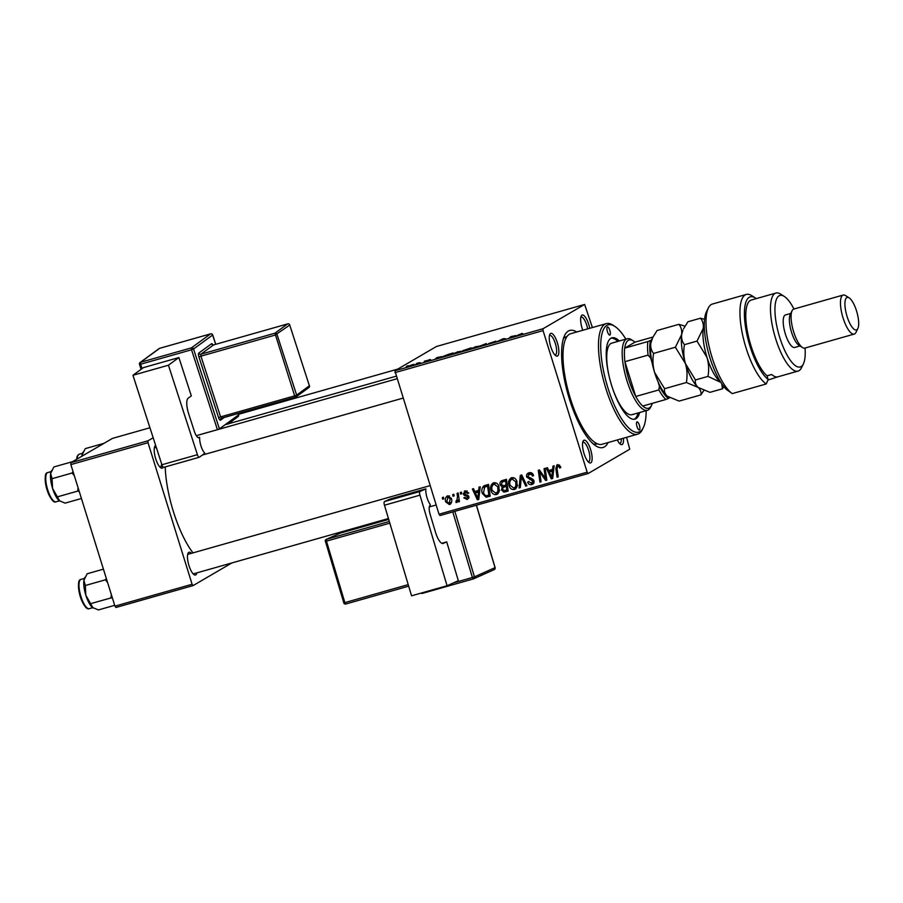 <?xml version="1.0" encoding="UTF-8"?>
<svg xmlns="http://www.w3.org/2000/svg" width="903" height="903" viewBox="0 0 903 903"><rect width="100%" height="100%" fill="white"/><g stroke="black" fill="none" stroke-linecap="round" stroke-linejoin="round"><path stroke-width="1.35" d="M550.548 333.478A11.829 3.725 -105.8 0 1 557.365 342.813A11.829 3.725 -105.8 0 1 557.557 355.996A11.829 3.725 -105.8 0 1 555.909 355.816A11.829 3.725 -105.8 0 1 550.469 345.759A11.829 3.725 -105.8 0 1 549.825 334.347A11.829 3.725 -105.8 0 1 550.548 333.478M554.927 354.969A10.136 3.194 74.2 0 0 555.277 354.935A10.136 3.194 74.2 0 0 555.514 354.834A10.136 3.194 74.2 0 0 555.469 343.919A10.136 3.194 74.2 0 0 549.746 335.419A10.136 3.194 74.2 0 0 549.509 335.532A10.136 3.194 74.2 0 0 549.43 335.577M582.796 330.272A11.829 3.725 -105.8 0 1 581.205 316.005A11.829 3.725 -105.8 0 1 581.938 315.147A11.829 3.725 -105.8 0 1 589.727 328.308M587.65 328.895A10.136 3.194 74.2 0 0 581.126 317.088A10.136 3.194 74.2 0 0 580.889 317.19A10.136 3.194 74.2 0 0 580.821 317.246M623.442 438.192A11.829 3.725 -105.8 0 1 622.223 444.49A11.829 3.725 -105.8 0 1 620.564 444.299A11.829 3.725 -105.8 0 1 617.291 439.942M619.582 443.452A10.136 3.194 74.2 0 0 619.932 443.418A10.136 3.194 74.2 0 0 620.169 443.317A10.136 3.194 74.2 0 0 621.287 438.813M583.812 440.303A11.829 3.725 -105.8 0 1 590.63 449.626A11.829 3.725 -105.8 0 1 590.833 462.821A11.829 3.725 -105.8 0 1 589.185 462.629A11.829 3.725 -105.8 0 1 583.744 452.572A11.829 3.725 -105.8 0 1 583.09 441.161A11.829 3.725 -105.8 0 1 583.812 440.303M588.203 461.783A10.136 3.194 74.2 0 0 588.553 461.749A10.136 3.194 74.2 0 0 588.79 461.647A10.136 3.194 74.2 0 0 588.733 450.732A10.136 3.194 74.2 0 0 583.011 442.244A10.136 3.194 74.2 0 0 582.774 442.346A10.136 3.194 74.2 0 0 582.695 442.391M196.888 572.863A11.829 3.725 -105.8 0 1 195.782 574.895A11.829 3.725 -105.8 0 1 194.134 574.703A11.829 3.725 -105.8 0 1 188.693 564.646A11.829 3.725 -105.8 0 1 188.05 553.234A11.829 3.725 -105.8 0 1 188.772 552.365A11.829 3.725 -105.8 0 1 191.357 553.347M430.11 485.622L187.971 554.307A10.136 3.194 74.2 0 0 187.734 554.419A10.136 3.194 74.2 0 0 187.655 554.465M163.251 467.178A11.829 3.725 -105.8 0 1 162.517 468.07A11.829 3.725 -105.8 0 1 160.869 467.889A11.829 3.725 -105.8 0 1 155.429 457.832A11.829 3.725 -105.8 0 1 154.774 446.409A11.829 3.725 -105.8 0 1 155.497 445.551A11.829 3.725 -105.8 0 1 155.677 445.461M160.474 466.896A10.136 3.194 74.2 0 0 161.592 463.724M156.614 448.373A10.136 3.194 74.2 0 0 154.695 447.493A10.136 3.194 74.2 0 0 154.458 447.595A10.136 3.194 74.2 0 0 154.379 447.64M608.114 442.538A60.84 19.144 -105.8 0 1 604.423 446.895A60.84 19.144 -105.8 0 1 595.935 445.935A60.84 19.144 -105.8 0 1 567.964 394.205A60.84 19.144 -105.8 0 1 564.612 335.498A60.84 19.144 -105.8 0 1 568.348 331.074A60.84 19.144 -105.8 0 1 576.757 331.988M566.971 336.526L566.531 336.65A55.772 17.552 74.2 0 0 565.222 337.214A55.772 17.552 74.2 0 0 563.337 338.839M165.215 466.93A64.215 20.205 74.2 0 0 192.994 552.884M588.135 473.522L439.987 515.545L439.016 514.213L587.153 472.19L588.135 473.522L629.73 449.231L626.569 437.312M592.391 327.552L584.636 304.446L436.488 346.47L394.893 370.772L543.03 328.737L584.636 304.446M451.94 354.213L460.744 351.222L451.489 354.19M441.443 356.55L435.19 359.055L437.018 357.543L441.477 356.674M522.261 333.342L514.924 336.435L522.295 333.455M522.577 333.568L521.799 333.591M488.523 343.637L495.995 341.131L488.489 343.93M476.931 347.215L486.39 343.535L484.73 344.991L483.602 345.318L485.024 344.066L476.931 347.215M469.899 349.122L478.703 346.131L469.447 349.1M406.271 366.404L408.122 365.738L406.271 366.404M462.697 350.714L471.118 347.869L463.352 350.669M461.772 351.493L461.083 351.639M515.376 335.577L509.123 338.083L510.951 336.559L515.41 335.702M505.522 338.715L497.756 341.3L502.903 338.851L505.59 338.907M429.896 359.541L424.929 361.482L429.93 359.631M430.55 359.631L429.546 359.733M426.092 361.144L427.13 361.076M448.148 354.405L453.159 352.96L448.023 355.41L442.921 356.448L448.181 354.507M443.994 356.538L443.023 356.753M407.456 366.595L414.082 364.315L407.14 366.584M416.655 363.457L418.507 362.792L416.655 363.457M420.177 362.6L415.73 364.293L420.245 362.803M424.229 361.313L426.081 360.636L424.229 361.313M491.063 490.656C489.934 487.078 490.826 484.459 493.738 482.778C496.379 482.541 498.117 483.816 498.964 486.593L499.043 492L496.357 494.607C493.648 494.844 491.887 493.523 491.063 490.656L492.112 490.047M492.914 483.128L493.738 482.778M497.26 494.223L498.027 493.636M478.658 490.555L479.03 487.112L480.249 486.762L478.737 499.449L477.36 499.833L472.382 488.997L473.511 488.67L474.82 491.638L479.877 489.844M557.523 464.684L560.503 466.535L560.729 467.596L559.646 468.059L559.442 467.043L557.557 466.14L559.555 464.989L557.862 466.016L557.049 468.555L558.235 476.897L557.095 477.213L555.864 468.578L556.914 464.943M531.461 483.218L532.826 481.085L526.675 477.032C526.223 474.865 527.013 473.443 529.034 472.766C531.336 472.246 532.849 473.206 533.571 475.621L532.488 476.084L531.686 474.504L528.661 474.391L531.257 472.991L529.372 474.098L527.77 476.603L531.89 478.601L533.921 480.701C534.384 482.665 533.684 483.952 531.833 484.539C529.835 484.967 528.447 484.189 527.657 482.179L528.673 481.491L531.461 483.218L534.102 481.773M528.052 473.172L529.034 472.766M532.759 484.155L533.436 483.613M519.101 487.992L520.32 475.396L521.753 474.989L526.912 485.78L525.772 486.107L521.347 476.852L520.309 487.654L519.101 487.992L520.354 487.27M509.021 485.554C507.892 481.988 508.784 479.358 511.696 477.676C514.326 477.45 516.076 478.725 516.922 481.502L516.99 486.898L514.315 489.516C511.606 489.753 509.834 488.433 509.021 485.554L510.071 484.945M510.872 478.026L511.696 477.676M515.218 489.133L515.985 488.534M442.605 499.19L442.357 497.508L443.486 497.192L443.745 498.862L442.605 499.19L443.7 498.546M439.016 514.213L394.893 370.772M587.153 472.19L543.064 330.622L394.927 372.646M500.127 484.934C499.619 482.823 500.285 481.355 502.147 480.554L506.47 479.324L508.152 491.097L503.829 492.124L501.549 489.99L502.181 486.83L500.127 484.934L501.176 484.324M501.458 480.836L502.147 480.554M552.591 469.583L552.963 466.14L554.171 465.79L552.67 478.477L551.293 478.861L546.304 468.025L547.432 467.698L548.753 470.666L553.81 468.871M545.04 475.858L544.058 468.657L545.186 468.341L546.857 480.125L545.672 480.464L539.599 471.784L541.078 481.762L539.938 482.089L538.256 470.305L539.441 469.966L545.525 478.624L545.04 475.858L546.157 475.204M467.122 490.927L464.345 493.591L468.781 496.548L467.156 499.551L463.826 497.79L464.898 497.327L466.885 498.512L467.393 496.413L464.289 495.329L463.262 494.009L465.169 490.882L468.759 493.049L467.686 493.512L464.955 492.124L467.065 490.905M466.885 498.512L469.108 497.271M464.323 491.232L465.169 490.882M484.414 485.656L488.512 484.414L490.194 496.198L486.085 497.203L482.315 493.422C481.344 490.566 481.807 488.117 483.669 486.085L484.042 485.837M445.721 501.91C444.795 499.178 445.439 497.158 447.64 495.849L451.331 498.354C452.324 501.188 451.681 503.264 449.401 504.585L445.721 501.91L446.759 501.3M447.03 496.108L447.64 495.849M450.123 504.28L450.721 503.818M452.979 496.244L452.742 494.562L453.87 494.246L454.13 495.916L452.979 496.244L454.085 495.612M456.647 501.097L457.516 496.774L457.065 493.343L458.205 493.015L459.435 501.583L458.295 501.899L458.047 500.127L456.805 502.486L455.947 502.407L455.992 500.996L458.724 499.912M460.564 494.099L460.316 492.417L461.444 492.101L461.704 493.772L460.564 494.099L461.659 493.456M593.102 443.757A55.772 17.552 74.2 0 0 596.973 443.949A55.772 17.552 74.2 0 0 597.391 443.813L596.973 443.949M192.113 584.264L193.084 585.595L115.934 607.482L114.952 606.15L192.113 584.264L148.024 442.696L70.863 464.582L70.829 462.697L112.435 438.406L149.943 427.762M70.829 462.697L147.99 440.811L153.183 437.774M114.952 606.15L70.863 464.582M193.084 585.595L231.89 562.93M147.99 440.811L148.024 442.696M193.152 573.856A10.136 3.194 74.2 0 0 193.502 573.823A10.136 3.194 74.2 0 0 193.739 573.721M159.887 467.043A10.136 3.194 74.2 0 0 160.237 466.998L162.596 466.332M543.03 328.737L543.064 330.622M508.073 490.555L503.829 492.124M505.725 491.018L504.653 490.656M502.599 489.381L501.549 489.99M503.253 487.417L504.077 485.724L502.181 486.83M501.854 482.315L502.542 480.441M506.594 480.159L503.998 481.017M507.351 485.509L504.675 486.773M506.82 490.047L506.301 486.378L504.472 486.898L502.79 487.88L502.655 489.629L504.901 490.589L507.915 489.415M507.384 485.735L506.301 486.378M505.285 486.22L502.79 487.88M507.193 484.358L506.098 485.001L505.533 481.017L502.203 482.067L504.1 480.96M506.628 480.385L505.533 481.017M504.235 480.893L502.339 481.988L501.255 484.651L503.716 485.679L506.098 485.001M516.076 488.444L513.796 488.218M510.692 479.956L511.888 477.631M515.839 487.078L517.735 485.182M514.089 477.879L512.024 479.019C509.856 480.464 509.247 482.574 510.184 485.362L513.942 488.184L516.414 486.83M517.363 485.396L515.839 486.288L515.782 481.762L512.024 479.019L513.92 477.913M516.809 481.164L515.782 481.762M513.942 488.184L515.839 486.288M526.776 485.509L525.772 486.107M522.363 476.265L521.347 476.852M521.99 476.479L522.069 475.667M533.515 475.475L532.488 476.084M533.391 475.125L532.386 475.712M532.747 473.883L531.686 474.504M533.538 483.489L531.303 483.252M528.695 481.57L527.657 482.179M533.854 480.486L532.826 481.085M533.278 479.504L532.093 480.204M527.713 476.423L526.675 477.032M528.39 474.572L529.158 472.732M560.707 467.438L559.646 468.059M560.481 466.445L559.442 467.043M558.189 476.581L557.095 477.213M556.97 467.935L555.864 468.578M557.67 466.083L558.054 464.582M552.715 478.026L551.293 478.861M550.254 471.4L549.792 470.373M553.663 470.147L549.317 471.942L551.756 477.394L552.388 471.073L549.317 471.942M553.629 470.339L552.388 471.073M552.873 476.739L551.756 477.394M546.812 479.798L545.672 480.464M540.412 471.31L539.599 471.784M541.032 481.446L539.938 482.089M546.552 478.026L545.525 478.624M468.713 492.903L467.686 493.512M468.578 498.546L467.167 498.4M468.747 496.447L467.72 497.045M468.42 495.815L467.393 496.413M465.587 494.573L464.289 495.329M464.3 493.388L463.262 494.009M465.034 492.067L465.463 490.814M478.793 499.009L477.36 499.833M476.332 492.372L475.858 491.345M479.73 491.119L475.396 492.914L477.822 498.366L478.455 492.045L475.396 492.914M479.707 491.311L478.455 492.045M478.94 497.711L477.822 498.366M490.115 495.645L486.085 497.203M487.97 496.097L486.627 495.747M483.353 492.812L482.315 493.422M483.952 487.699L485.08 485.396M488.636 485.25L484.663 487.123L483.455 493.173L485.758 495.815L488.862 495.137L487.575 486.119L484.663 487.123M489.957 494.505L488.862 495.137M488.67 485.475L487.575 486.119M488.026 485.419L486.13 486.525M498.117 493.535L495.837 493.309M492.745 485.046L493.93 482.733M497.88 492.18L499.777 490.273M496.142 482.97L494.065 484.11C491.898 485.554 491.288 487.665 492.225 490.453L495.984 493.275L498.467 491.932M499.404 490.487L497.88 491.379L497.824 486.852L494.065 484.11L495.961 483.015M498.851 486.254L497.824 486.852M495.984 493.275L497.88 491.379M450.936 503.558L449.547 503.355M447.403 497.181L448.069 495.77M449.48 495.984L447.956 496.876L446.838 501.594L449.13 503.547L451.556 502.17M449.13 503.547L450.247 498.806L447.64 497.011L449.536 495.905M451.274 498.196L450.247 498.806M459.39 501.267L458.295 501.899M459.119 499.506L458.047 500.127M457.753 501.346L455.947 502.407M457.844 501.063L457.866 500.409M465.474 350.454L462.133 351.402M463.555 351.007L465.44 350.353M462.167 351.154L463.521 350.895M467.709 349.495L463.724 350.545M465.293 350.082L467.641 349.303M463.758 350.262L465.259 349.98M475.17 347.621L477.913 346.538M477.664 346.65L475.96 346.594L470.711 348.953M472.506 348.479L475.136 347.508M470.881 348.502L472.483 348.366M511.899 336.977L514.371 335.984L511.933 337.101M503.411 339.562L503.208 338.907M504.371 339.426L504.077 338.512M437.966 357.949L440.438 356.956L438.011 358.085M447.516 355.556L451.421 353.57L449.965 353.863M444.536 356.403L447.493 355.443M444.028 356.143L449.976 353.976M457.211 352.712L459.954 351.628M459.706 351.741L458.002 351.685L452.764 354.055M454.559 353.57L457.178 352.599M452.922 353.604L454.525 353.468M408.506 366.065L412.931 364.654L409.375 366.11M412.987 364.846L412.061 364.699M639.448 429.952A4.222 1.332 74.2 0 0 639.426 425.403A4.222 1.332 74.2 0 0 637.044 421.87A4.222 1.332 74.2 0 0 636.942 421.915A4.222 1.332 74.2 0 0 636.965 426.464A4.222 1.332 74.2 0 0 639.347 429.997A4.222 1.332 74.2 0 0 639.448 429.952M609.886 335.047A4.222 1.332 74.2 0 0 609.864 330.498A4.222 1.332 74.2 0 0 607.482 326.954A4.222 1.332 74.2 0 0 607.38 326.999A4.222 1.332 74.2 0 0 607.403 331.548A4.222 1.332 74.2 0 0 609.785 335.081A4.222 1.332 74.2 0 0 609.886 335.047M619.345 340.984A42.249 13.297 74.2 0 0 611.884 337.835A42.249 13.297 74.2 0 0 610.891 338.264A42.249 13.297 74.2 0 0 611.105 383.752A42.249 13.297 74.2 0 0 634.944 419.116A42.249 13.297 74.2 0 0 635.949 418.699A42.249 13.297 74.2 0 0 639.64 412.524M634.154 419.263A42.249 13.297 74.2 0 0 634.403 419.127A42.249 13.297 74.2 0 0 638.094 412.953M617.799 341.424A42.249 13.297 74.2 0 0 611.139 338.128M625.858 339.144A55.772 17.552 74.2 0 0 614.661 326.276A55.772 17.552 74.2 0 0 606.884 325.396A55.772 17.552 74.2 0 0 607.821 387.59A55.772 17.552 74.2 0 0 639.956 431.566A55.772 17.552 74.2 0 0 643.376 427.503A55.772 17.552 74.2 0 0 646.153 410.673M643.376 427.503L642.439 429.433A57.453 18.083 -105.8 0 1 638.906 433.609A57.453 18.083 -105.8 0 1 637.552 434.196A57.453 18.083 -105.8 0 1 605.123 386.078A57.453 18.083 -105.8 0 1 604.841 324.222A57.453 18.083 -105.8 0 1 606.195 323.635A57.453 18.083 -105.8 0 1 612.844 325.125L614.661 326.276M606.195 323.635L570.696 333.704A57.453 18.083 74.2 0 0 569.341 334.291A57.453 18.083 74.2 0 0 569.635 396.146A57.453 18.083 74.2 0 0 602.064 444.265L637.552 434.196M609.57 378.165A37.181 11.705 -105.8 0 1 610.846 343.524A37.181 11.705 -105.8 0 1 611.726 343.151L627.156 338.772A37.181 11.705 -105.8 0 1 631.468 339.731L633.274 340.882A35.488 11.163 74.2 0 0 624.718 348.129A35.488 11.163 74.2 0 0 624.921 361.674A35.488 11.163 74.2 0 0 628.917 379.892A35.488 11.163 74.2 0 0 635.757 396.473A35.488 11.163 74.2 0 0 642.755 406.045A35.488 11.163 74.2 0 0 651.548 405.3A35.488 11.163 74.2 0 0 652.293 403.336M632.901 414.308A37.181 11.705 -105.8 0 1 632.021 414.68A37.181 11.705 -105.8 0 1 611.794 386.01M114.692 605.315L98.393 609.943L92.354 607.426A16.446 5.181 74.2 0 0 93.02 607.922A16.446 5.181 74.2 0 0 93.065 607.956M93.02 607.922L85.83 595.212L85.333 585.505L83.911 580.302L87.128 573.777L103.439 569.15M111.329 594.49L111.013 597.91L112.514 598.305M111.013 597.91L90.966 603.588M106.328 578.462L105.38 579.828L85.333 585.505M105.38 579.828L107.592 582.514M84.668 577.818A16.446 5.181 74.2 0 0 84.543 578.055A16.446 5.181 74.2 0 0 83.911 580.302A16.446 5.181 74.2 0 0 85.83 595.212A16.446 5.181 -105.8 0 0 92.354 607.426M81.428 498.501L65.118 503.129L59.09 500.612A16.446 5.181 74.2 0 0 59.745 501.097A16.446 5.181 74.2 0 0 59.801 501.131M59.745 501.097L52.566 488.388L52.069 478.692L50.636 473.488L53.853 466.964L72.68 461.625M78.053 487.676L77.748 491.085L79.238 491.48M77.748 491.085L57.702 496.774M73.064 471.648L72.116 473.003L52.069 478.692M72.116 473.003L74.328 475.7M51.403 471.005A16.446 5.181 74.2 0 0 51.279 471.242A16.446 5.181 74.2 0 0 50.636 473.488A16.446 5.181 74.2 0 0 52.566 488.388A16.446 5.181 -105.8 0 0 59.09 500.612M104.059 443.294L85.243 448.633L82.026 455.157A16.446 5.181 74.2 0 0 81.902 456.229M81.947 456.207L82.026 455.157A16.446 5.181 74.2 0 1 82.658 452.911L82.997 452.222M651.548 405.3L650.611 407.219A37.181 11.705 -105.8 0 1 647.451 410.301A37.181 11.705 -105.8 0 1 626.908 380.614A37.181 11.705 -105.8 0 1 627.156 338.772M651.65 339.821L650.397 340.544A33.795 10.633 74.2 0 0 650.668 358.039L648.072 355.105A35.488 11.163 -105.8 0 1 647.869 341.56L624.718 348.129L634.944 342.158A35.488 11.163 74.2 0 0 633.274 340.882M648.072 355.105L624.921 361.674L635.757 396.473L658.908 389.904L659.393 386.089A33.795 10.633 74.2 0 0 668.434 398.46L669.62 397.771M634.944 342.158L652.937 337.056M647.869 341.56L650.397 340.544M650.668 358.039L651.977 362.284M658.084 381.845L659.393 386.089M668.434 398.46L665.906 399.476A35.488 11.163 -105.8 0 1 658.908 389.904M642.755 406.045L665.906 399.476M746.296 294.434L712.354 304.063A47.317 14.888 74.2 0 0 711.237 304.537A47.317 14.888 74.2 0 0 708.336 307.991A47.317 14.888 74.2 0 0 710.785 353.107A47.317 14.888 74.2 0 0 732.265 393.595L766.218 383.967A47.317 14.888 -105.8 0 1 742.797 335.758A47.317 14.888 -105.8 0 1 746.296 294.434A47.317 14.888 -105.8 0 1 751.781 295.665L755.393 297.945A43.942 13.827 74.2 0 0 745.573 327.383A43.942 13.827 74.2 0 0 768.182 379.497L766.218 383.967M793.974 309.018A37.181 11.705 74.2 0 0 784.233 296.398A37.181 11.705 74.2 0 0 779.052 295.812A37.181 11.705 74.2 0 0 779.673 337.27A37.181 11.705 74.2 0 0 801.096 366.584A37.181 11.705 74.2 0 0 803.377 363.886A37.181 11.705 74.2 0 0 805.047 348.027M803.377 363.886L801.503 367.724A40.556 12.766 -105.8 0 1 799.02 370.681A40.556 12.766 -105.8 0 1 798.06 371.088A40.556 12.766 -105.8 0 1 775.169 337.135A40.556 12.766 -105.8 0 1 774.966 293.464A40.556 12.766 -105.8 0 1 775.925 293.057A40.556 12.766 -105.8 0 1 780.621 294.107L784.233 296.398M843.176 295.055L793.805 309.063A20.284 6.377 74.2 0 0 793.319 309.266A20.284 6.377 74.2 0 0 792.078 310.745L790.204 314.594A16.897 5.316 74.2 0 0 791.13 330.893A16.897 5.316 74.2 0 0 798.907 345.262L802.519 347.553A20.284 6.377 74.2 0 0 804.866 348.084L854.249 334.076A20.284 6.377 -105.8 0 1 842.804 317.088A20.284 6.377 -105.8 0 1 842.702 295.258A20.284 6.377 -105.8 0 1 843.176 295.055A20.284 6.377 -105.8 0 1 845.535 295.574L849.147 297.866A16.897 5.316 74.2 0 0 846.788 297.595A16.897 5.316 74.2 0 0 847.07 316.445A16.897 5.316 74.2 0 0 856.812 329.776A16.897 5.316 74.2 0 0 857.85 328.545A16.897 5.316 74.2 0 0 856.924 312.235A16.897 5.316 74.2 0 0 849.147 297.866M792.078 310.745A20.284 6.377 74.2 0 0 793.195 330.317A20.284 6.377 74.2 0 0 802.519 347.553M857.85 328.545L855.976 332.394A20.284 6.377 -105.8 0 1 854.723 333.862A20.284 6.377 -105.8 0 1 854.249 334.076M790.768 313.443L785.463 314.944A16.897 5.316 74.2 0 0 785.068 315.113A16.897 5.316 74.2 0 0 785.147 333.309A16.897 5.316 74.2 0 0 794.685 347.452L799.99 345.951M775.925 293.057L751.228 300.056A40.556 12.766 74.2 0 0 750.28 300.473A40.556 12.766 74.2 0 0 748.226 335.487A40.556 12.766 74.2 0 0 767.042 375.829L771.67 374.519A40.556 12.766 -105.8 0 0 778.002 376.788L798.06 371.088M777.788 376.833L767.934 380.073M756.353 298.611A43.942 13.827 74.2 0 0 755.393 297.945M767.042 375.829L768.182 379.497M732.265 393.595L726.543 389.565A43.942 13.827 -105.8 0 1 708.02 351.064A43.942 13.827 -105.8 0 1 706.451 311.828L708.336 307.991M653.603 353.412C651.3 350.646 650.374 347.26 650.803 343.253L652.7 337.53L657.079 330.521L678.875 324.335C681.167 327.089 682.092 330.475 681.663 334.494L675.388 347.226L653.603 353.412C652.485 359.778 652.801 366.099 654.562 372.341L664.585 388.696L686.382 382.522L698.154 387.432C700.525 389.678 701.428 392.173 700.863 394.916L679.067 401.101L667.294 396.191C664.924 393.945 664.021 391.45 664.585 388.696M675.388 347.226L685.422 363.582C687.183 369.835 687.499 376.145 686.382 382.522M700.863 394.916L703.809 390.525M684.993 326.152L678.875 324.335M721.802 383.843L722.468 388.787L709.927 392.342L698.154 387.432C695.784 385.197 694.881 382.703 695.457 379.949L685.422 363.582C683.661 357.34 683.345 351.03 684.463 344.653C682.171 341.887 681.234 338.501 681.663 334.494L682.916 330.114A32.113 10.102 74.2 0 0 681.663 334.494A32.113 10.102 74.2 0 0 685.422 363.582A32.113 10.102 74.2 0 0 698.154 387.432A32.113 10.102 74.2 0 0 699.441 388.392A32.113 10.102 74.2 0 0 699.543 388.459M652.7 337.53L652.045 338.873A32.113 10.102 74.2 0 0 650.803 343.253A32.113 10.102 74.2 0 0 654.562 372.341A32.113 10.102 -105.8 0 0 667.294 396.191A32.113 10.102 74.2 0 0 668.581 397.151A32.113 10.102 74.2 0 0 668.671 397.207M683.56 328.771L687.951 321.761L700.48 318.206C702.771 320.96 703.697 324.346 703.268 328.365A32.113 10.102 74.2 0 0 707.026 357.453A32.113 10.102 74.2 0 0 719.759 381.303A32.113 10.102 74.2 0 0 720.56 381.935M704.272 324.527A32.113 10.102 74.2 0 0 703.268 328.365L696.992 341.097L707.026 357.453C708.787 363.706 709.103 370.016 707.986 376.393L720.854 382.409M704.554 319.323L700.48 318.206M722.468 388.787L723.935 386.721M707.986 376.393L695.457 379.949M696.992 341.097L684.463 344.653M143.408 367.623L178.896 357.554L168.432 365.207L132.944 375.276L143.408 367.623M199.123 457.29L163.861 467.291A3.375 1.061 -105.8 0 1 163.748 467.348A3.375 1.061 -105.8 0 1 161.919 464.763L197.418 454.694A3.375 1.061 74.2 0 0 199.247 457.279A3.375 1.061 74.2 0 0 199.36 457.223L204.812 453.227L204.394 452.764A10.136 3.194 -105.8 0 1 199.631 438.023L199.191 437.583A8.454 2.664 -105.8 0 1 198.908 437.718A8.454 2.664 -105.8 0 1 194.326 431.25L188.637 413.676A13.522 4.255 -105.8 0 1 188.129 398.234L191.312 395.898L178.896 357.554M197.418 454.694L168.432 365.207M161.919 464.763L132.944 375.276M199.642 437.244L198.208 437.65M442.91 543.527L446.714 541.89L441.793 543.279M446.714 541.89L458.34 580.708L447.064 585.742L419.951 495.16L384.464 505.228L411.565 595.811L447.064 585.742M384.464 505.228A3.375 1.061 -105.8 0 1 384.475 501.56L390.356 498.93L425.855 488.862L425.81 489.595A10.136 3.194 -105.8 0 0 430.268 504.506L430.2 505.262A8.454 2.664 -105.8 0 0 430.167 514.439L435.494 532.228A13.522 4.255 -105.8 0 0 443.102 543.482A13.522 4.255 -105.8 0 0 443.283 543.414M384.475 501.56L419.974 491.492L425.855 488.862M419.974 491.492A3.375 1.061 74.2 0 0 419.951 495.16M507.283 490.78L505.387 491.887M506.357 485.791L504.472 486.898M505.319 480.509L503.422 481.615M523.706 479.075L522.645 479.696M531.619 478.511L529.79 479.572M553.189 474.109L551.936 474.843M543.866 476.05L542.872 476.637M541.834 473.251L540.863 473.815M467.619 495.149L466.241 495.95M479.256 495.081L478.003 495.815M489.392 495.86L487.507 496.955M458.645 496.108L457.516 496.774M80.672 579.534A15.204 4.786 74.2 0 0 80.751 595.912A15.204 4.786 74.2 0 0 89.341 608.645C86.767 610.022 83.629 605.665 79.927 595.562C77.929 585.268 78.098 579.952 80.469 579.624L81.033 579.376A15.204 4.786 74.2 0 0 80.672 579.534M87.015 607.832A14.2 4.47 -105.8 0 1 79.961 595.495A14.2 4.47 -105.8 0 1 79.487 581.284M47.407 472.709A15.204 4.786 74.2 0 0 47.487 489.087A15.204 4.786 74.2 0 0 56.065 501.82C53.491 503.197 50.354 498.84 46.663 488.749C44.653 478.443 44.834 473.138 47.193 472.8L47.769 472.562A15.204 4.786 74.2 0 0 47.407 472.709M53.74 501.018A14.2 4.47 -105.8 0 1 46.696 488.67A14.2 4.47 -105.8 0 1 46.211 474.47M76.541 459.367L77.173 456.241L79.148 454.232A15.204 4.786 74.2 0 0 78.798 454.378A15.204 4.786 74.2 0 0 77.127 459.017M76.665 459.3A14.2 4.47 -105.8 0 1 77.602 456.139M215.648 344.314L212.645 335.024L193.547 348.998L219.418 428.902L238.516 414.928L238.053 413.472M212.894 344.867A3.375 1.061 74.2 0 0 211.528 343.75L198.795 353.062A3.375 1.061 74.2 0 0 198.931 356.922L218.594 417.649A3.375 1.061 74.2 0 0 220.535 420.177A1.693 1.592 53.8 0 1 221.449 418.179M224.395 417.344L220.535 420.177M198.592 437.752L199.191 437.583M196.301 435.664L217.42 429.67L191.549 349.777L140.631 364.214L140.563 362.284L191.481 347.847L210.58 333.862L159.662 348.31L140.563 362.284A1.693 1.592 -126.2 0 0 139.536 364.327L141.071 369.327M159.775 348.276L159.662 348.31A1.693 1.592 -126.2 0 0 159.176 348.547L140.078 362.521A1.693 1.693 0 0 0 139.468 364.406L140.631 364.214L142.053 368.616M274.93 333.207L287.662 323.895L213.593 344.912L200.861 354.224L274.93 333.207A1.693 1.592 -126.2 0 1 276.995 334.37L296.658 395.096L309.39 385.773L289.728 325.057L274.997 335.137L200.929 356.154L220.592 416.881L294.66 395.864L274.93 333.207M295.507 397.162L221.506 418.168L220.592 416.881L218.594 417.649M308.837 387.579A1.693 1.693 0 0 0 309.447 385.694L309.39 385.773A1.693 1.592 53.8 0 1 308.837 387.579L296.105 396.891A1.693 1.592 -126.2 0 0 296.658 395.096L294.66 395.864L295.574 397.162A1.693 1.693 0 0 0 296.105 396.891A1.693 1.592 -126.2 0 1 295.631 397.128L221.077 418.371M289.682 324.945L289.784 324.967A1.693 1.693 0 0 0 287.718 323.861L287.662 323.895A1.693 1.592 53.8 0 1 289.728 325.057L309.345 385.66M211.528 343.75A1.693 1.592 53.8 0 0 213.593 344.912L287.797 323.861M212.758 344.912L213.706 344.878M198.931 356.922L200.929 356.154L200.861 354.224A1.693 1.592 -126.2 0 1 198.795 353.062M238.482 414.816L238.516 414.928A1.693 1.592 -126.2 0 1 237.974 416.723A1.693 1.693 0 0 0 238.584 414.838L238.132 413.45M215.738 344.291L212.713 334.945A1.693 1.693 0 0 0 210.636 333.839L210.58 333.862A1.693 1.592 -126.2 0 1 212.645 335.024L212.6 334.911M159.176 348.547A1.693 1.693 0 0 1 159.718 348.287L210.715 333.839M219.474 429.117A1.693 1.592 -126.2 0 0 219.418 428.902L217.431 429.693M193.547 348.998A1.693 1.592 -126.2 0 0 191.481 347.847L191.549 349.777L193.547 348.998M454.841 511.335L474.447 576.848L495.036 567.648L476.355 505.228M453.464 582.875L472.416 577.502L473.364 578.913L422.446 593.361L473.386 578.902A1.693 1.603 -114.1 0 0 474.447 576.848L472.416 577.502L452.787 511.922M408.687 586.171L345.815 604.005L408.687 586.171M389.825 523.164L326.468 541.134L344.867 602.606L408.224 584.625M339.799 533.346A1.693 1.603 65.9 0 1 340.194 533.165L388.708 519.406L340.194 533.165L326.48 539.305L389.328 521.471M340.239 533.154L340.217 533.154A1.693 1.693 0 0 0 339.991 533.244L326.265 539.373A1.693 1.693 0 0 0 325.34 541.405L326.468 541.134L326.48 539.305A1.693 1.603 -114.1 0 0 325.419 541.36L343.806 602.82M344.867 602.606L343.738 602.865A1.693 1.693 0 0 0 345.815 604.005L344.867 602.606M495.025 567.603L495.036 567.648A1.693 1.603 -114.1 0 1 494.178 569.624A1.693 1.693 0 0 0 495.115 567.603L476.434 505.206M493.975 569.703A1.693 1.603 -114.1 0 0 494.178 569.624L473.601 578.823A1.693 1.693 0 0 1 473.364 578.913M421.882 592.887L422.446 593.361A1.693 1.693 0 0 1 421.035 593.124M396.033 376.235L225.14 424.715M89.341 608.645L92.682 607.696M81.033 579.376L84.385 578.428M84.543 578.055L84.882 577.378M436.138 504.991L429.286 506.933M388.437 518.525L193.502 573.823M154.695 447.493L156.196 447.075M196.312 435.686L396.835 378.797M202.295 455.067L402.873 398.167M56.065 501.82L59.417 500.872M47.769 472.562L51.11 471.614M51.279 471.242L51.606 470.553M397.692 369.135L238.415 414.319M79.148 454.232L82.5 453.283M647.451 410.301L632.021 414.68M199.247 457.279L163.748 467.348M237.974 416.723L227.782 424.184"/></g></svg>
